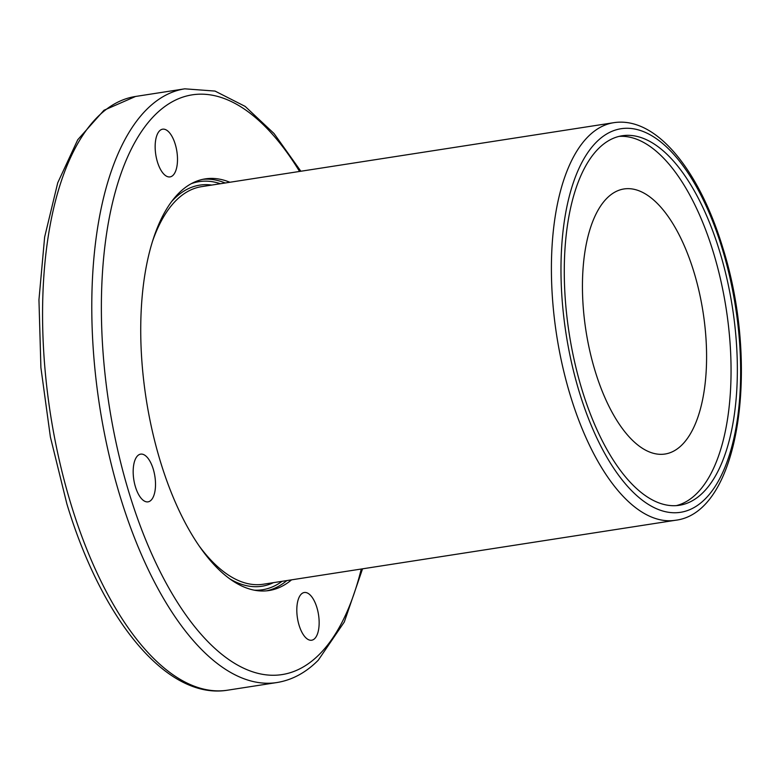 <?xml version="1.0" encoding="UTF-8"?>
<svg xmlns="http://www.w3.org/2000/svg" width="779" height="779" viewBox="0 0 779 779"><rect width="100%" height="100%" fill="white"/><g stroke="black" fill="none" stroke-linecap="round" stroke-linejoin="round"><path stroke-width="1.17" d="M301.2 594.182A24.139 10.672 -98.8 0 1 304.277 592.507A24.139 10.672 -98.8 0 1 317.813 611.009A24.139 10.672 -98.8 0 1 314.755 638.546A24.139 10.672 -98.8 0 1 311.678 640.221A24.139 10.672 -98.8 0 1 298.143 621.71A24.139 10.672 -98.8 0 1 301.2 594.182M153.229 469.065A24.139 10.672 -98.8 0 1 148.039 501.851A24.139 10.672 -98.8 0 1 135.458 486.924A24.139 10.672 -98.8 0 1 140.639 454.138A24.139 10.672 -98.8 0 1 153.229 469.065M173.113 175.226A24.139 10.672 -98.8 0 1 170.026 176.901A24.139 10.672 -98.8 0 1 156.491 158.4A24.139 10.672 -98.8 0 1 159.549 130.862A24.139 10.672 -98.8 0 1 162.626 129.187A24.139 10.672 -98.8 0 1 176.161 147.698A24.139 10.672 -98.8 0 1 173.113 175.226M229.873 182.257A208.275 92.088 81.2 0 0 205.218 178.888A208.275 92.088 81.2 0 0 178.644 193.338A208.275 92.088 81.2 0 0 152.275 430.865A208.275 92.088 81.2 0 0 269.086 590.521A208.275 92.088 81.2 0 0 291.57 579.839M693.885 271.871A134.115 59.301 81.2 0 0 623.95 188.966A134.115 59.301 81.2 0 0 595.146 371.116A134.115 59.301 81.2 0 0 665.081 454.021A134.115 59.301 81.2 0 0 693.885 271.871M719.64 251.344A186.96 82.662 81.2 0 0 622.148 135.77A186.96 82.662 81.2 0 0 581.991 389.695A186.96 82.662 81.2 0 0 679.483 505.269A186.96 82.662 81.2 0 0 719.64 251.344M676.308 505.62A186.96 82.662 81.2 0 0 713.34 252.318A186.96 82.662 81.2 0 0 619.023 136.393M71.055 504.471A300.412 132.829 81.2 0 0 227.702 690.175C166.969 700.292 101.883 620.006 66.877 503.916L50.382 436.98L40.907 367.678L38.95 299.808L44.646 237.05L57.743 182.773L77.725 139.762L103.967 110.267L135.575 96.46A300.412 132.829 81.2 0 0 97.248 117.298A300.412 132.829 81.2 0 0 71.055 504.471M299.564 171.438A293.303 129.684 81.2 0 0 154.758 115.214A293.303 129.684 81.2 0 0 129.187 493.224A293.303 129.684 81.2 0 0 319.546 654.194A293.303 129.684 81.2 0 0 361.261 569.03M227.702 690.175L276.915 682.54A300.412 132.829 -98.8 0 1 108.427 452.258A300.412 132.829 -98.8 0 1 146.471 109.664A300.412 132.829 -98.8 0 1 184.789 88.825L215.023 91.075L245.161 106.402L274.052 133.54L300.86 171.244M199.648 546.605A201.177 88.952 81.2 0 0 263.273 584.231L675.364 520.284C740.011 512.786 760.002 365.088 722.746 247.615C699.299 170.241 656.122 116.022 613.677 122.702A201.177 88.952 81.2 0 0 570.462 395.927A201.177 88.952 81.2 0 0 675.364 520.284M211.713 185.071A202.949 89.731 81.2 0 0 173.844 199.21A202.949 89.731 81.2 0 0 171.516 201.673M230.068 579.021A202.949 89.731 81.2 0 0 273.41 582.663M613.677 122.702L201.586 186.648A201.177 88.952 81.2 0 0 175.918 200.602A201.177 88.952 81.2 0 0 152.353 241.782M266.72 590.813A208.275 92.088 81.2 0 0 286.847 580.569M254.373 590.18A206.503 91.309 81.2 0 0 282.066 581.319M579.381 392.324A194.068 85.807 81.2 0 0 705.326 498.823A194.068 85.807 81.2 0 0 722.25 248.715A194.068 85.807 81.2 0 0 596.305 142.206A194.068 85.807 81.2 0 0 579.381 392.324M225.15 182.987A208.275 92.088 81.2 0 0 202.871 179.326M220.379 183.727A206.503 91.309 81.2 0 0 191.303 183.678M276.915 682.54C292.164 680.057 305.952 672.608 318.28 660.183L344.308 621.983L362.556 568.826M135.575 96.46L184.789 88.825"/></g></svg>
